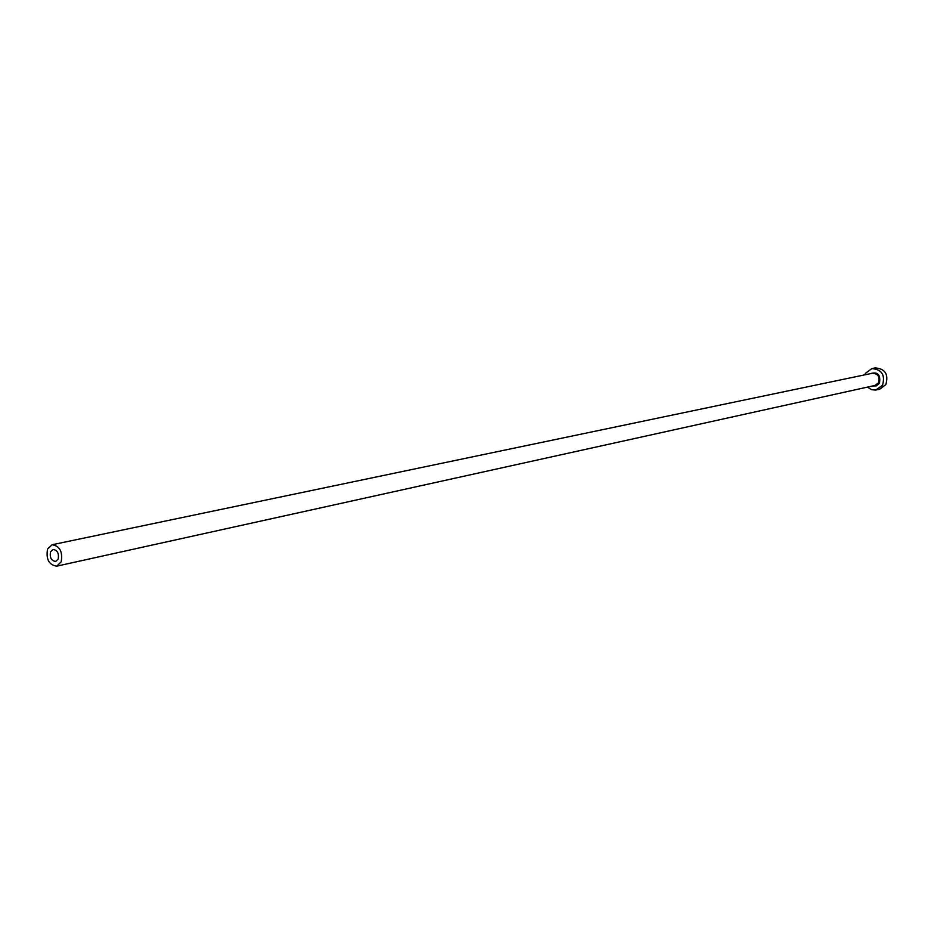 <?xml version="1.0" encoding="UTF-8"?>
<svg xmlns="http://www.w3.org/2000/svg" width="934" height="934" viewBox="0 0 934 934"><rect width="100%" height="100%" fill="white"/><g stroke="black" fill="none" stroke-linecap="round" stroke-linejoin="round"><path stroke-width="1.4" d="M50.518 551.854C49.572 557.575 51.288 560.785 55.655 561.474L58.177 559.081C59.122 553.36 57.418 550.138 53.063 549.437L50.518 551.854M61.165 561.894C62.858 551.737 59.834 546.016 52.094 544.744L47.541 549.052C45.883 559.232 48.93 564.942 56.694 566.156L61.165 561.894M867.417 387.12L871.632 389.712L875.73 390.05L882.513 385.333C885.409 374.978 881.848 369.397 871.819 368.603L865.526 373.261L864.779 374.849M876.407 389.922L879.746 389.174L885.841 384.598C888.736 374.265 885.187 368.708 875.17 367.914L871.819 368.603M869.869 373.787C877.61 371.335 880.809 374.464 879.466 383.173L876.442 385.835L872.496 385.999M56.694 566.156L875.006 385.438L878.52 382.812C880.178 376.881 878.135 373.693 872.391 373.25L52.094 544.744"/></g></svg>
